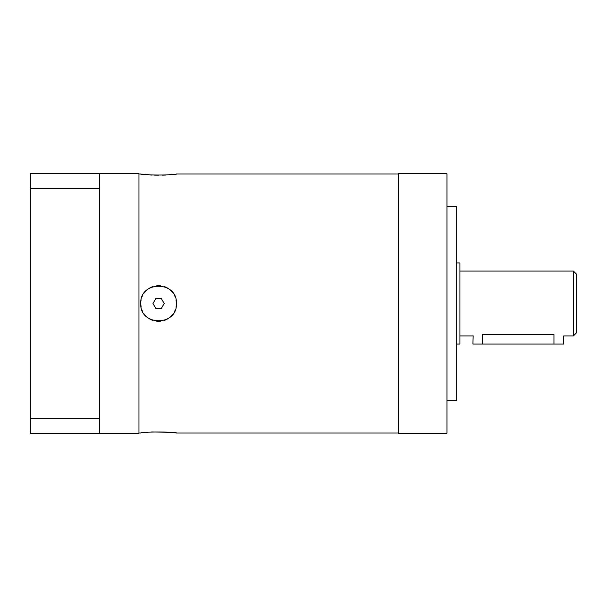 <?xml version="1.0" encoding="UTF-8"?>
<svg xmlns="http://www.w3.org/2000/svg" width="607" height="607" viewBox="0 0 607 607"><rect width="100%" height="100%" fill="white"/><g stroke="black" fill="none" stroke-linecap="round" stroke-linejoin="round"><path stroke-width="0.91" d="M30.35 418.686L30.35 433.186L99.73 433.186L99.73 173.814L30.35 173.814L30.35 418.686L99.73 418.686M99.73 188.314L30.35 188.314M99.73 432.859L99.73 174.141M100.056 433.186L138.965 433.186L138.965 173.814L100.056 173.814M398.336 433.026L176.409 433.026C177.874 431.721 139.807 431.653 140.748 433.026L138.965 433.026M398.336 173.974L176.409 173.974C177.297 175.355 139.2 175.271 140.748 173.974L138.965 173.974M140.748 303.5C139.618 280.495 177.54 280.51 176.409 303.5C177.532 326.505 139.618 326.49 140.748 303.5L141.127 307.172A17.831 17.831 0 0 1 141.135 299.797M176.409 303.5L176.03 299.828A17.831 17.831 0 0 1 176.022 307.203M174.869 310.746A17.831 17.831 0 0 1 174.641 311.247M173.003 313.978A17.831 17.831 0 0 1 170.514 316.748L172.995 313.986M167.494 318.941A17.831 17.831 0 0 1 164.095 320.458M160.438 321.232A17.831 17.831 0 0 1 156.712 321.232L157.023 321.262M153.047 320.45A17.831 17.831 0 0 1 149.656 318.941L149.694 318.963M146.636 316.74A17.831 17.831 0 0 1 144.147 313.978M142.759 311.732A17.831 17.831 0 0 1 142.281 310.746L142.516 311.247M174.641 295.753L174.869 296.254A17.831 17.831 0 0 0 174.391 295.268M173.003 293.022A17.831 17.831 0 0 0 170.521 290.26M167.456 288.037L167.494 288.059A17.831 17.831 0 0 0 164.102 286.55M160.127 285.738L160.438 285.768A17.831 17.831 0 0 0 156.72 285.768M149.694 288.037L153.047 286.55A17.831 17.831 0 0 0 149.656 288.059M146.636 290.252A17.831 17.831 0 0 0 144.147 293.022L146.636 290.26M142.516 295.753A17.831 17.831 0 0 0 142.281 296.254M155.771 298.636L152.964 303.5L155.771 308.364L161.386 308.364L164.194 303.5L161.386 298.636L155.771 298.636M140.748 173.974L145.187 174.513M147.615 174.74L151.613 175.021M154.679 175.15L158.548 175.211M162.464 175.15L165.567 175.021M169.482 174.748L171.948 174.513M176.409 433.026L171.948 432.488M169.474 432.252L151.621 431.979M147.615 432.26L145.21 432.488M158.609 321.331L160.081 321.27M164.102 320.45L167.456 318.963M158.548 285.669L157.069 285.73M398.336 433.186L398.336 173.814L446.964 173.814L446.964 433.186L398.336 433.186M446.964 206.236L456.692 206.236L456.692 400.764L446.964 400.764M456.692 344.025L459.931 344.025L459.931 262.975L456.692 262.975M573.41 335.921L573.41 271.079L576.65 274.318L576.65 332.682L573.41 335.921L563.691 335.921L563.683 344.025L472.899 344.025L473.179 335.838M482.626 344.025L482.626 334.427C470.076 336.058 470.076 336.058 482.626 334.427C470.076 336.058 470.076 336.058 482.626 334.427L553.956 334.427C566.506 336.058 566.506 336.058 553.956 334.427C566.506 336.058 566.506 336.058 553.956 334.427L553.956 344.025M459.931 335.921L472.899 335.921M459.931 271.079L573.41 271.079"/></g></svg>
